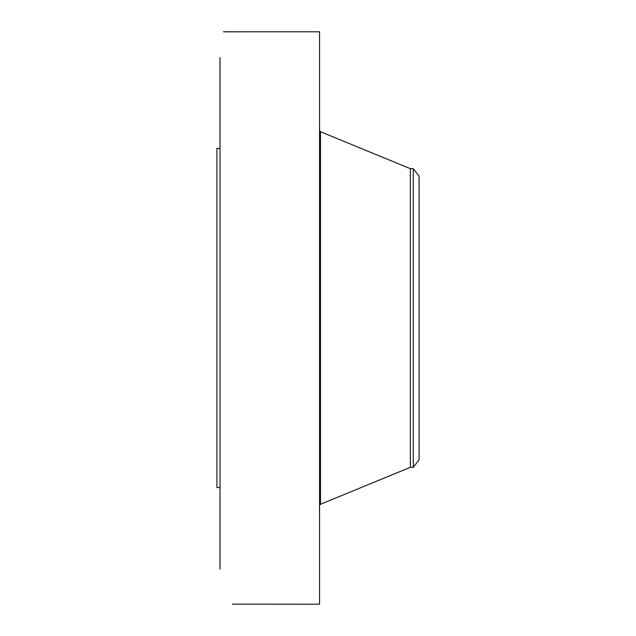 <?xml version="1.0" encoding="UTF-8"?>
<svg xmlns="http://www.w3.org/2000/svg" width="636" height="636" viewBox="0 0 636 636"><rect width="100%" height="100%" fill="white"/><g stroke="black" fill="none" stroke-linecap="round" stroke-linejoin="round"><path stroke-width="0.95" d="M232.458 604.128L319.558 604.2L319.558 31.8L223.49 31.808M220.008 569.164L220.008 57.494M224.214 31.808L223.506 31.8M232.522 604.192L232.951 604.2M220.008 487.542L216.9 487.542L216.9 148.458L220.008 148.458M413.289 467.325L413.289 168.675L419.1 176.259L419.1 459.741L413.289 467.325L410.347 467.325L410.347 168.675L320.48 131.732L319.558 130.348M410.347 467.325L320.48 504.269L320.48 131.732M320.48 504.269L319.558 505.652M413.289 168.675L410.347 168.675"/></g></svg>
